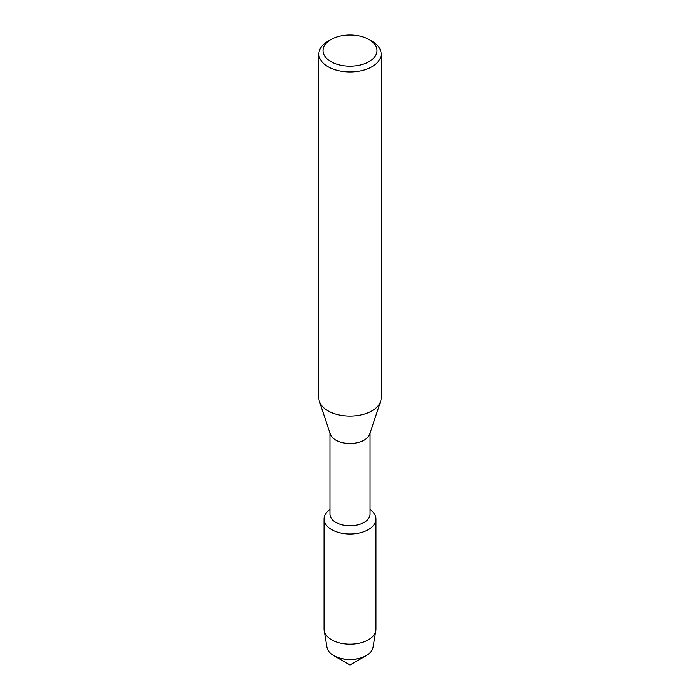 <?xml version="1.0" encoding="UTF-8"?>
<svg xmlns="http://www.w3.org/2000/svg" width="700" height="700" viewBox="0 0 700 700"><rect width="100%" height="100%" fill="white"/><g stroke="black" fill="none" stroke-linecap="round" stroke-linejoin="round"><path stroke-width="1.05" d="M375.953 519.024A25.953 14.98 180 0 1 368.349 529.62A25.953 14.98 180 0 0 370.029 509.504A25.953 14.98 180 0 1 375.953 519.024L375.953 629.195A25.953 14.98 180 0 1 375.821 630.648L372.986 647.439A23.091 13.335 180 0 1 366.328 655.567L350 665L333.9 655.707A22.767 13.143 180 0 1 333.786 655.637M350 665L366.1 655.707A22.767 13.143 180 0 1 333.9 655.707L333.672 655.567A23.091 13.335 180 0 1 327.014 647.439L324.179 630.648A25.953 14.98 180 0 1 324.047 629.195L324.047 519.024A25.953 14.98 180 0 1 329.971 509.504A25.953 14.98 180 0 0 332.561 530.119A25.953 14.98 180 0 0 368.349 529.62A25.953 14.98 180 0 1 340.069 532.866A25.953 14.98 180 0 1 324.047 519.024M370.029 433.046L370.029 514.194A20.029 11.568 180 0 1 364.166 522.366A20.029 11.568 180 0 1 342.335 524.878A20.029 11.568 180 0 1 329.971 514.194L329.971 433.046M369.084 39.567L372.015 41.256A31.141 17.981 180 0 1 381.141 53.97L381.141 398.108A31.141 17.981 180 0 1 380.572 401.511L369.67 434.14A20.029 11.568 180 0 1 364.166 440.125A20.029 11.568 180 0 1 344.129 443.004A20.029 11.568 180 0 1 330.33 434.14L319.428 401.511A31.141 17.981 180 0 1 318.859 398.108L318.859 53.97A31.141 17.981 180 0 1 327.985 41.256L330.916 39.567A26.985 15.584 180 0 1 369.084 39.567A26.985 15.584 180 0 1 369.084 61.6A26.985 15.584 180 0 1 330.916 61.6A26.985 15.584 180 0 1 330.916 39.567L327.985 41.256M380.572 401.511A31.141 17.981 180 0 1 372.015 410.812A31.141 17.981 180 0 1 340.874 415.293A31.141 17.981 180 0 1 319.428 401.511M381.141 53.97A31.141 17.981 180 0 1 372.015 66.684A31.141 17.981 180 0 1 338.082 70.578A31.141 17.981 180 0 1 318.859 53.97M333.9 655.707A22.767 13.143 180 0 0 366.1 655.707L366.328 655.567A23.091 13.335 180 0 1 333.672 655.567M375.821 630.648A25.953 14.98 180 0 1 368.349 639.791A25.953 14.98 180 0 1 341.25 643.3A25.953 14.98 180 0 1 324.179 630.648"/></g></svg>
